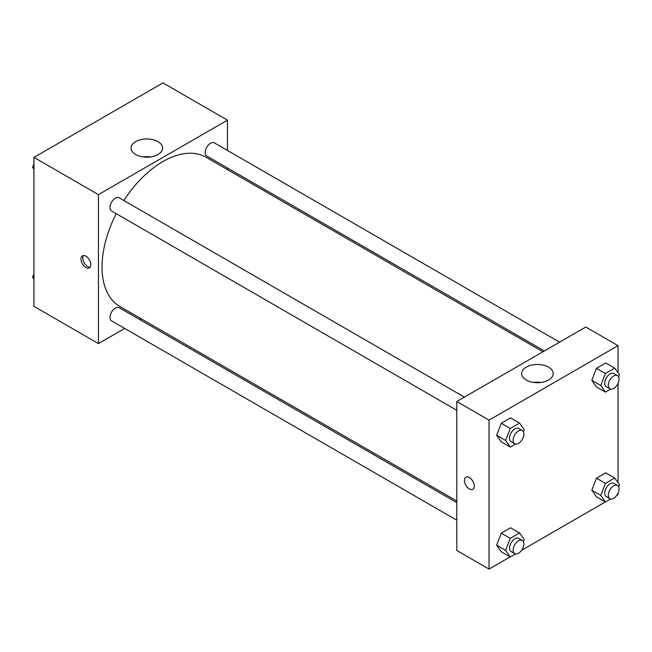 <?xml version="1.0" encoding="UTF-8"?>
<svg xmlns="http://www.w3.org/2000/svg" width="652" height="652" viewBox="0 0 652 652"><rect width="100%" height="100%" fill="white"/><g stroke="black" fill="none" stroke-linecap="round" stroke-linejoin="round"><path stroke-width="0.98" d="M124.679 328.445L98.452 343.588L33.953 306.35L33.953 157.385L162.959 82.91L227.458 120.147L227.458 150.433M227.458 167.988L227.458 169.626M135.673 141.639A15.778 9.112 180 0 1 152.87 139.658A15.778 9.112 180 0 1 162.609 148.077A15.778 9.112 180 0 1 146.83 157.189A15.778 9.112 180 0 1 131.052 148.077A15.778 9.112 180 0 1 135.673 141.639M98.452 343.588L98.452 194.63L33.953 157.385M98.452 194.63L227.458 120.147M150.653 156.92A15.778 9.112 0 0 0 143.008 156.92M85.917 267.556A6.968 4.026 60 0 1 81.361 261.411A6.968 4.026 60 0 1 82.429 255.828A6.968 4.026 60 0 1 89.397 259.855A6.968 4.026 60 0 1 89.397 267.899A6.968 4.026 60 0 1 85.917 267.556M83.448 255.519A6.968 4.026 -120 0 0 87.718 266.513A6.968 4.026 -120 0 0 90.18 267.173M141.305 318.844L139.887 319.667M464.395 397.125L119.169 197.809A7.604 4.385 120 0 0 111.565 202.201A7.604 4.385 120 0 0 111.565 210.979L456.791 410.287M456.791 502.635L119.169 307.711A7.604 4.385 120 0 0 113.309 309.741A7.604 4.385 120 0 0 109.992 317.394A7.604 4.385 120 0 0 111.565 320.874L456.791 520.19M559.571 342.178L214.345 142.861A7.604 4.385 120 0 0 208.485 144.899A7.604 4.385 120 0 0 205.168 152.544A7.604 4.385 120 0 0 206.741 156.024L544.363 350.955M116.252 213.677A86.154 49.739 120 0 0 102.038 267.035A86.154 49.739 120 0 0 119.878 306.473L456.791 500.989M542.945 351.77L206.032 157.262A86.154 49.739 120 0 0 123.847 200.514M510.149 556.906L489.041 569.09L456.791 550.467L456.791 401.51L585.798 327.035L618.047 345.65L618.047 372.822M521.624 550.28L605.325 501.95M616.8 495.333L618.047 494.615L618.047 493.173M496.645 435.275L501.298 441.893L496.645 435.275L501.298 423.27L496.645 435.275L505.61 440.442L510.263 428.445L519.571 423.075L524.224 429.692L523.417 431.787M510.614 417.899L501.298 423.27L510.614 417.899L519.571 423.075M591.82 380.32L596.474 386.946L591.82 380.32L596.474 368.323L591.82 380.32L600.777 385.495L605.439 373.498L614.746 368.119L619.4 374.745L618.585 376.84M605.789 362.952L596.474 368.323L605.789 362.952L614.746 368.119M591.82 490.222L596.474 496.84L591.82 490.222L596.474 478.226L591.82 490.222L600.777 495.398L605.439 483.393L614.746 478.022L619.4 484.64L618.585 486.734M605.789 472.847L596.474 478.226L605.789 472.847L614.746 478.022M489.041 569.09L489.041 420.132L618.047 345.65M618.047 383.278L618.047 482.716M496.645 545.17L501.298 551.796L496.645 545.17L501.298 533.173L496.645 545.17L505.61 550.345L510.263 538.348L519.571 532.969L524.224 539.595L523.417 541.682M510.614 527.794L501.298 533.173L510.614 527.794L519.571 532.969M526.262 380.026A15.778 9.112 180 0 1 521.641 373.58A15.778 9.112 180 0 1 537.419 364.476A15.778 9.112 180 0 1 553.198 373.58A15.778 9.112 180 0 1 543.458 381.999A15.778 9.112 180 0 1 526.262 380.026M489.041 420.132L456.791 401.51M474.265 486.074A6.968 4.026 60 0 1 472.822 489.269A6.968 4.026 60 0 1 465.854 485.243A6.968 4.026 60 0 1 465.854 477.199A6.968 4.026 60 0 1 471.217 479.065A6.968 4.026 60 0 1 474.265 486.074M541.241 382.422A15.778 9.112 0 0 0 533.597 382.422M465.854 477.199A6.968 4.026 -120 0 0 465.854 485.243A6.968 4.026 -120 0 0 472.822 489.269M515.528 444.028L510.263 447.068L505.61 440.442M522.301 430.556L518.715 428.486A7.604 4.385 120 0 0 512.855 430.524A7.604 4.385 120 0 0 509.538 438.168A7.604 4.385 120 0 0 511.111 441.648L514.697 443.719A7.604 4.385 120 0 0 522.301 439.334A7.604 4.385 120 0 0 522.301 430.556A7.604 4.385 120 0 0 516.441 432.594A7.604 4.385 120 0 0 513.124 440.239A7.604 4.385 120 0 0 514.697 443.719M510.263 447.068L501.298 441.893M510.263 428.445L501.298 423.27M610.704 389.073L605.439 392.121L600.777 385.495M617.477 375.609L613.891 373.539A7.604 4.385 120 0 0 608.031 375.576A7.604 4.385 120 0 0 604.714 383.221A7.604 4.385 120 0 0 606.287 386.701L609.873 388.771A7.604 4.385 120 0 0 617.477 384.387A7.604 4.385 120 0 0 617.477 375.609A7.604 4.385 120 0 0 611.617 377.638A7.604 4.385 120 0 0 608.3 385.291A7.604 4.385 120 0 0 609.873 388.771M605.439 392.121L596.474 386.946M605.439 373.498L596.474 368.323M515.528 553.923L510.263 556.963L505.61 550.345M522.301 540.451L518.715 538.381A7.604 4.385 120 0 0 512.855 540.418A7.604 4.385 120 0 0 509.538 548.071A7.604 4.385 120 0 0 511.111 551.551L514.697 553.621A7.604 4.385 120 0 0 522.301 549.228A7.604 4.385 120 0 0 522.301 540.451A7.604 4.385 120 0 0 516.441 542.488A7.604 4.385 120 0 0 513.124 550.141A7.604 4.385 120 0 0 514.697 553.621M510.263 556.963L501.298 551.796M510.263 538.348L501.298 533.173M610.704 498.976L605.439 502.016L600.777 495.398M617.477 485.504L613.891 483.434A7.604 4.385 120 0 0 608.031 485.471A7.604 4.385 120 0 0 604.714 493.124A7.604 4.385 120 0 0 606.287 496.604L609.873 498.674A7.604 4.385 120 0 0 617.477 494.281A7.604 4.385 120 0 0 617.477 485.504A7.604 4.385 120 0 0 611.617 487.541A7.604 4.385 120 0 0 608.3 495.194A7.604 4.385 120 0 0 609.873 498.674M605.439 502.016L596.474 496.84M605.439 483.393L596.474 478.226M33.953 169.284L32.6 167.36L33.953 163.864M37.197 155.518L46.675 150.05M33.953 168.135L32.6 167.36M132.364 100.571L141.851 95.094M33.953 279.178L32.6 277.255L33.953 273.767M33.953 278.037L32.6 277.255"/></g></svg>
